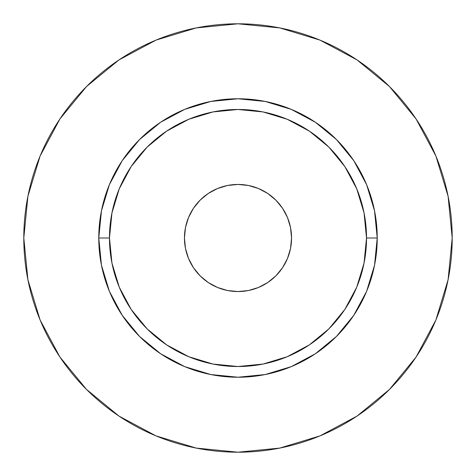 <?xml version="1.0" encoding="UTF-8"?>
<svg xmlns="http://www.w3.org/2000/svg" width="476" height="476" viewBox="0 0 476 476"><rect width="100%" height="100%" fill="white"/><g stroke="black" fill="none" stroke-linecap="round" stroke-linejoin="round"><path stroke-width="0.71" d="M291.55 238A53.55 53.55 0 0 1 238 291.55A53.55 53.55 0 0 1 184.45 238L185.479 227.552L188.526 217.508L193.476 208.25L200.134 200.134L208.25 193.476L217.508 188.526L227.552 185.479L238 184.45L248.448 185.479L258.492 188.526L267.75 193.476L275.866 200.134L282.524 208.25L287.474 217.508L290.521 227.552L291.55 238L290.521 248.448L287.474 258.492L282.524 267.75L275.866 275.866L267.75 282.524L258.492 287.474L248.448 290.521L238 291.55L227.552 290.521L217.508 287.474L208.25 282.524L200.134 275.866L193.476 267.75L188.526 258.492L185.479 248.448L184.45 238A53.55 53.55 0 0 1 238 184.45A53.55 53.55 0 0 1 291.55 238M366.52 238L377.23 238A139.23 139.23 0 0 1 238 377.23A139.23 139.23 0 0 1 98.77 238L109.48 238A128.52 128.52 0 0 1 238 109.48A128.52 128.52 0 0 1 366.52 238A128.52 128.52 0 0 1 238 366.52A128.52 128.52 0 0 1 109.48 238L111.949 263.073L119.262 287.183L131.138 309.4L147.12 328.88L166.6 344.862L188.817 356.738L212.927 364.051L238 366.52L263.073 364.051L287.183 356.738L309.4 344.862L328.88 328.88L344.862 309.4L356.738 287.183L364.051 263.073L366.52 238L364.051 212.927L356.738 188.817L344.862 166.6L328.88 147.12L309.4 131.138L287.183 119.262L263.073 111.949L238 109.48L212.927 111.949L188.817 119.262L166.6 131.138L147.12 147.12L131.138 166.6L119.262 188.817L111.949 212.927L109.48 238L98.77 238L101.447 210.838L109.367 184.718L122.237 160.65L139.551 139.551L160.65 122.237L184.718 109.367L210.838 101.447L238 98.77L265.162 101.447L291.282 109.367L315.35 122.237L336.449 139.551L353.763 160.65L366.633 184.718L374.553 210.838L377.23 238L374.553 265.162L366.633 291.282L353.763 315.35L336.449 336.449L315.35 353.763L291.282 366.633L265.162 374.553L238 377.23L210.838 374.553L184.718 366.633L160.65 353.763L139.551 336.449L122.237 315.35L109.367 291.282L101.447 265.162L98.77 238A139.23 139.23 0 0 1 238 98.77A139.23 139.23 0 0 1 377.23 238L366.52 238M23.8 238A214.2 214.2 0 0 1 238 23.8A214.2 214.2 0 0 1 452.2 238A214.2 214.2 0 0 1 238 452.2A214.2 214.2 0 0 1 23.8 238L27.917 279.787L40.103 319.973L59.899 357.006L86.537 389.463L118.994 416.101L156.027 435.897L196.213 448.083L238 452.2L279.787 448.083L319.973 435.897L357.006 416.101L389.463 389.463L416.101 357.006L435.897 319.973L448.083 279.787L452.2 238L448.083 196.213L435.897 156.027L416.101 118.994L389.463 86.537L357.006 59.899L319.973 40.103L279.787 27.917L238 23.8L196.213 27.917L156.027 40.103L118.994 59.899L86.537 86.537L59.899 118.994L40.103 156.027L27.917 196.213L23.8 238M416.101 118.994L389.463 86.537L357.06 59.94M118.994 59.899L86.537 86.537L59.94 118.941M59.899 357.006L86.537 389.463L118.941 416.06M357.006 416.101L389.463 389.463L416.06 357.06"/></g></svg>
